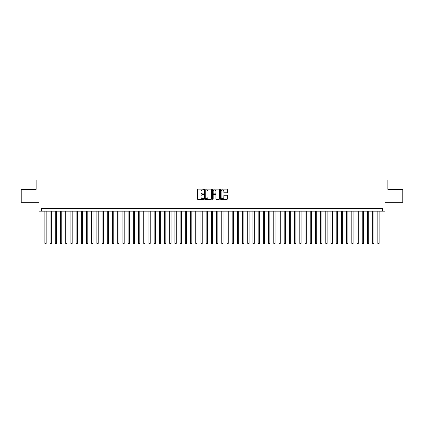 <?xml version="1.0" encoding="UTF-8"?>
<svg xmlns="http://www.w3.org/2000/svg" width="424" height="424" viewBox="0 0 424 424"><rect width="100%" height="100%" fill="white"/><g stroke="black" fill="none" stroke-linecap="round" stroke-linejoin="round"><path stroke-width="0.64" d="M203.674 189.512A0.355 0.355 0 0 0 203.319 189.152L197.891 189.152A0.509 0.509 0 0 0 197.383 189.666L197.383 198.856A0.509 0.509 0 0 0 197.891 199.365L203.319 199.365A0.355 0.355 0 0 0 203.674 199.01A0.355 0.355 0 0 0 203.319 198.649L202.619 198.649A1.632 1.632 0 0 1 200.981 197.017L200.981 196.254A1.632 1.632 0 0 1 202.619 194.616L203.319 194.616A0.355 0.355 0 0 0 203.674 194.261A0.355 0.355 0 0 0 203.319 193.901L202.619 193.901A1.632 1.632 0 0 1 200.981 192.268L200.981 191.5A1.632 1.632 0 0 1 202.619 189.867L203.319 189.867A0.355 0.355 0 0 0 203.674 189.512M226.925 192.756A0.509 0.509 0 0 0 227.434 192.242L227.434 189.666A0.509 0.509 0 0 0 226.925 189.152L220.899 189.152A0.509 0.509 0 0 0 220.39 189.666L220.39 198.856A0.509 0.509 0 0 0 220.899 199.365L226.925 199.365A0.509 0.509 0 0 0 227.434 198.856L227.434 195.74A0.509 0.509 0 0 0 226.925 195.231L224.344 195.231A0.509 0.509 0 0 0 223.835 195.74L223.835 197.287A1.367 1.367 0 0 1 222.468 198.649A1.367 1.367 0 0 1 221.1 197.287L221.1 191.235A1.367 1.367 0 0 1 222.468 189.867A1.367 1.367 0 0 1 223.835 191.235L223.835 192.242A0.509 0.509 0 0 0 224.344 192.756L226.925 192.756M382.379 211.168L384.981 211.168L384.981 202.322L402.8 202.322L402.8 189.316L387.843 189.316L387.843 179.951L36.157 179.951L36.157 189.316L21.2 189.316L21.2 202.322L39.019 202.322L39.019 211.168L382.379 211.168L382.379 208.566L41.621 208.566L41.621 211.168M211.555 189.666A0.509 0.509 0 0 0 211.041 189.152L205.015 189.152A0.509 0.509 0 0 0 204.506 189.666L204.506 198.856A0.509 0.509 0 0 0 205.015 199.365L211.041 199.365A0.509 0.509 0 0 0 211.555 198.856L211.555 189.666M212.959 189.152L218.985 189.152A0.509 0.509 0 0 1 219.494 189.666L219.494 198.856A0.509 0.509 0 0 1 218.985 199.365L216.404 199.365A0.509 0.509 0 0 1 215.896 198.856L215.896 195.13A0.509 0.509 0 0 0 215.381 194.616L213.675 194.616A0.509 0.509 0 0 0 213.161 195.13L213.161 199.01A0.355 0.355 0 0 1 212.806 199.365A0.355 0.355 0 0 1 212.445 199.01L212.445 189.666A0.509 0.509 0 0 1 212.959 189.152M205.576 189.867A0.355 0.355 0 0 0 205.221 190.228L205.221 198.294A0.355 0.355 0 0 0 205.576 198.649L206.318 198.649A1.632 1.632 0 0 0 207.951 197.017L207.951 191.5A1.632 1.632 0 0 0 206.318 189.867L205.576 189.867M215.896 191.261A1.367 1.367 0 0 0 214.528 189.894A1.367 1.367 0 0 0 213.161 191.261L213.161 193.392A0.509 0.509 0 0 0 213.675 193.901L215.381 193.901A0.509 0.509 0 0 0 215.896 193.392L215.896 191.261M44.87 211.168L44.87 243.371L46.174 243.371L46.174 211.168M46.174 243.371L45.781 244.049L45.262 244.049L44.87 243.371M50.074 211.168L50.074 243.371L51.373 243.371L51.373 211.168M51.373 243.371L50.986 244.049L50.461 244.049L50.074 243.371M55.274 211.168L55.274 243.371L56.578 243.371L56.578 211.168M56.578 243.371L56.185 244.049L55.666 244.049L55.274 243.371M60.478 211.168L60.478 243.371L61.777 243.371L61.777 211.168M61.777 243.371L61.39 244.049L60.87 244.049L60.478 243.371M65.683 211.168L65.683 243.371L66.981 243.371L66.981 211.168M66.981 243.371L66.589 244.049L66.07 244.049L65.683 243.371M70.882 211.168L70.882 243.371L72.186 243.371L72.186 211.168M72.186 243.371L71.794 244.049L71.274 244.049L70.882 243.371M76.087 211.168L76.087 243.371L77.385 243.371L77.385 211.168M77.385 243.371L76.998 244.049L76.474 244.049L76.087 243.371M81.286 211.168L81.286 243.371L82.59 243.371L82.59 211.168M82.59 243.371L82.198 244.049L81.678 244.049L81.286 243.371M86.491 211.168L86.491 243.371L87.789 243.371L87.789 211.168M87.789 243.371L87.402 244.049L86.883 244.049L86.491 243.371M91.695 211.168L91.695 243.371L92.994 243.371L92.994 211.168M92.994 243.371L92.602 244.049L92.082 244.049L91.695 243.371M96.895 211.168L96.895 243.371L98.198 243.371L98.198 211.168M98.198 243.371L97.806 244.049L97.287 244.049L96.895 243.371M102.099 211.168L102.099 243.371L103.398 243.371L103.398 211.168M103.398 243.371L103.011 244.049L102.486 244.049L102.099 243.371M107.299 211.168L107.299 243.371L108.602 243.371L108.602 211.168M108.602 243.371L108.21 244.049L107.691 244.049L107.299 243.371M112.503 211.168L112.503 243.371L113.802 243.371L113.802 211.168M113.802 243.371L113.415 244.049L112.895 244.049L112.503 243.371M117.708 211.168L117.708 243.371L119.006 243.371L119.006 211.168M119.006 243.371L118.614 244.049L118.095 244.049L117.708 243.371M122.907 211.168L122.907 243.371L124.211 243.371L124.211 211.168M124.211 243.371L123.819 244.049L123.299 244.049L122.907 243.371M128.112 211.168L128.112 243.371L129.41 243.371L129.41 211.168M129.41 243.371L129.023 244.049L128.499 244.049L128.112 243.371M133.311 211.168L133.311 243.371L134.615 243.371L134.615 211.168M134.615 243.371L134.222 244.049L133.703 244.049L133.311 243.371M138.516 211.168L138.516 243.371L139.814 243.371L139.814 211.168M139.814 243.371L139.427 244.049L138.908 244.049L138.516 243.371M143.72 211.168L143.72 243.371L145.019 243.371L145.019 211.168M145.019 243.371L144.626 244.049L144.107 244.049L143.72 243.371M148.919 211.168L148.919 243.371L150.223 243.371L150.223 211.168M150.223 243.371L149.831 244.049L149.312 244.049L148.919 243.371M154.124 211.168L154.124 243.371L155.423 243.371L155.423 211.168M155.423 243.371L155.036 244.049L154.511 244.049L154.124 243.371M159.323 211.168L159.323 243.371L160.627 243.371L160.627 211.168M160.627 243.371L160.235 244.049L159.716 244.049L159.323 243.371M164.528 211.168L164.528 243.371L165.826 243.371L165.826 211.168M165.826 243.371L165.44 244.049L164.92 244.049L164.528 243.371M169.733 211.168L169.733 243.371L171.031 243.371L171.031 211.168M171.031 243.371L170.639 244.049L170.119 244.049L169.733 243.371M174.932 211.168L174.932 243.371L176.236 243.371L176.236 211.168M176.236 243.371L175.843 244.049L175.324 244.049L174.932 243.371M180.136 211.168L180.136 243.371L181.435 243.371L181.435 211.168M181.435 243.371L181.048 244.049L180.523 244.049L180.136 243.371M185.336 211.168L185.336 243.371L186.639 243.371L186.639 211.168M186.639 243.371L186.247 244.049L185.728 244.049L185.336 243.371M190.54 211.168L190.54 243.371L191.839 243.371L191.839 211.168M191.839 243.371L191.452 244.049L190.933 244.049L190.54 243.371M195.745 211.168L195.745 243.371L197.043 243.371L197.043 211.168M197.043 243.371L196.651 244.049L196.132 244.049L195.745 243.371M200.944 211.168L200.944 243.371L202.248 243.371L202.248 211.168M202.248 243.371L201.856 244.049L201.336 244.049L200.944 243.371M206.149 211.168L206.149 243.371L207.447 243.371L207.447 211.168M207.447 243.371L207.055 244.049L206.536 244.049L206.149 243.371M211.348 211.168L211.348 243.371L212.652 243.371L212.652 211.168M212.652 243.371L212.26 244.049L211.74 244.049L211.348 243.371M216.553 211.168L216.553 243.371L217.851 243.371L217.851 211.168M217.851 243.371L217.464 244.049L216.945 244.049L216.553 243.371M221.752 211.168L221.752 243.371L223.056 243.371L223.056 211.168M223.056 243.371L222.664 244.049L222.144 244.049L221.752 243.371M226.957 211.168L226.957 243.371L228.255 243.371L228.255 211.168M228.255 243.371L227.868 244.049L227.349 244.049L226.957 243.371M232.161 211.168L232.161 243.371L233.46 243.371L233.46 211.168M233.46 243.371L233.068 244.049L232.548 244.049L232.161 243.371M237.361 211.168L237.361 243.371L238.664 243.371L238.664 211.168M238.664 243.371L238.272 244.049L237.753 244.049L237.361 243.371M242.565 211.168L242.565 243.371L243.864 243.371L243.864 211.168M243.864 243.371L243.477 244.049L242.952 244.049L242.565 243.371M247.764 211.168L247.764 243.371L249.068 243.371L249.068 211.168M249.068 243.371L248.676 244.049L248.157 244.049L247.764 243.371M252.969 211.168L252.969 243.371L254.268 243.371L254.268 211.168M254.268 243.371L253.881 244.049L253.361 244.049L252.969 243.371M258.174 211.168L258.174 243.371L259.472 243.371L259.472 211.168M259.472 243.371L259.08 244.049L258.561 244.049L258.174 243.371M263.373 211.168L263.373 243.371L264.677 243.371L264.677 211.168M264.677 243.371L264.284 244.049L263.765 244.049L263.373 243.371M268.577 211.168L268.577 243.371L269.876 243.371L269.876 211.168M269.876 243.371L269.489 244.049L268.964 244.049L268.577 243.371M273.777 211.168L273.777 243.371L275.081 243.371L275.081 211.168M275.081 243.371L274.688 244.049L274.169 244.049L273.777 243.371M278.981 211.168L278.981 243.371L280.28 243.371L280.28 211.168M280.28 243.371L279.893 244.049L279.374 244.049L278.981 243.371M284.186 211.168L284.186 243.371L285.485 243.371L285.485 211.168M285.485 243.371L285.092 244.049L284.573 244.049L284.186 243.371M289.385 211.168L289.385 243.371L290.689 243.371L290.689 211.168M290.689 243.371L290.297 244.049L289.778 244.049L289.385 243.371M294.59 211.168L294.59 243.371L295.888 243.371L295.888 211.168M295.888 243.371L295.501 244.049L294.977 244.049L294.59 243.371M299.789 211.168L299.789 243.371L301.093 243.371L301.093 211.168M301.093 243.371L300.701 244.049L300.181 244.049L299.789 243.371M304.994 211.168L304.994 243.371L306.292 243.371L306.292 211.168M306.292 243.371L305.905 244.049L305.386 244.049L304.994 243.371M310.198 211.168L310.198 243.371L311.497 243.371L311.497 211.168M311.497 243.371L311.105 244.049L310.585 244.049L310.198 243.371M315.398 211.168L315.398 243.371L316.702 243.371L316.702 211.168M316.702 243.371L316.309 244.049L315.79 244.049L315.398 243.371M320.602 211.168L320.602 243.371L321.901 243.371L321.901 211.168M321.901 243.371L321.514 244.049L320.989 244.049L320.602 243.371M325.802 211.168L325.802 243.371L327.105 243.371L327.105 211.168M327.105 243.371L326.713 244.049L326.194 244.049L325.802 243.371M331.006 211.168L331.006 243.371L332.305 243.371L332.305 211.168M332.305 243.371L331.918 244.049L331.398 244.049L331.006 243.371M336.211 211.168L336.211 243.371L337.509 243.371L337.509 211.168M337.509 243.371L337.117 244.049L336.598 244.049L336.211 243.371M341.41 211.168L341.41 243.371L342.714 243.371L342.714 211.168M342.714 243.371L342.322 244.049L341.802 244.049L341.41 243.371M346.615 211.168L346.615 243.371L347.913 243.371L347.913 211.168M347.913 243.371L347.526 244.049L347.002 244.049L346.615 243.371M351.814 211.168L351.814 243.371L353.118 243.371L353.118 211.168M353.118 243.371L352.726 244.049L352.206 244.049L351.814 243.371M357.019 211.168L357.019 243.371L358.317 243.371L358.317 211.168M358.317 243.371L357.93 244.049L357.411 244.049L357.019 243.371M362.223 211.168L362.223 243.371L363.522 243.371L363.522 211.168M363.522 243.371L363.13 244.049L362.61 244.049L362.223 243.371M367.423 211.168L367.423 243.371L368.726 243.371L368.726 211.168M368.726 243.371L368.334 244.049L367.815 244.049L367.423 243.371M372.627 211.168L372.627 243.371L373.926 243.371L373.926 211.168M373.926 243.371L373.539 244.049L373.014 244.049L372.627 243.371M377.826 211.168L377.826 243.371L379.13 243.371L379.13 211.168M379.13 243.371L378.738 244.049L378.219 244.049L377.826 243.371"/></g></svg>
